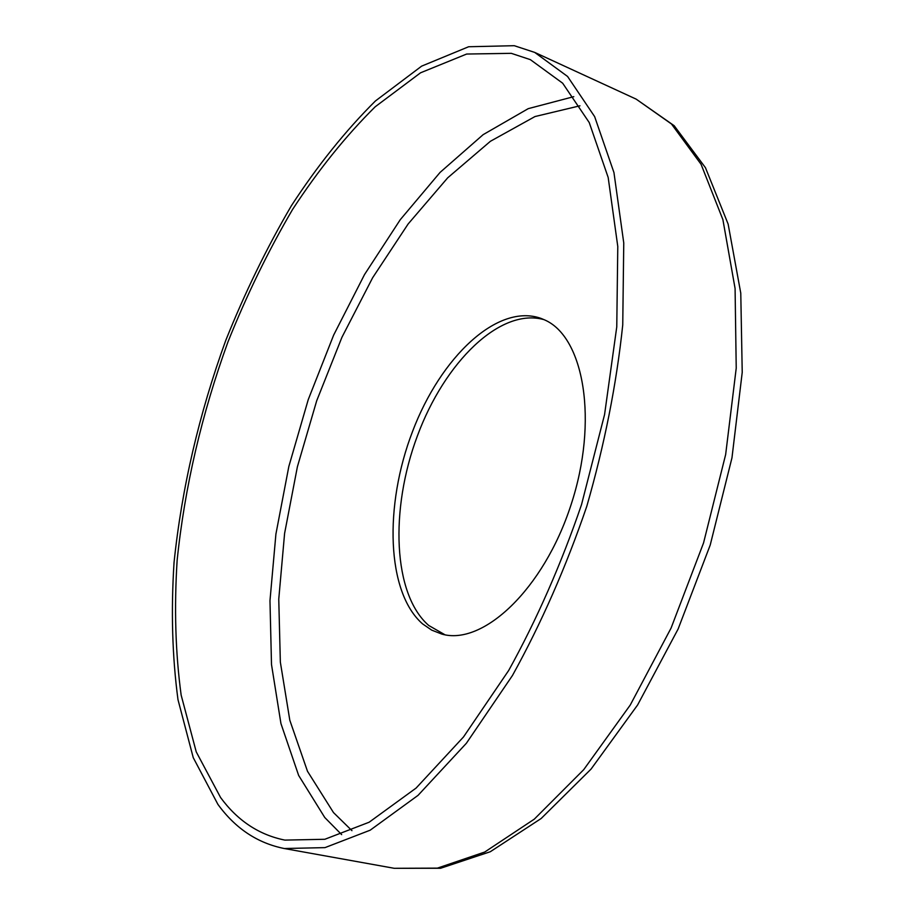 <?xml version="1.0" encoding="UTF-8"?>
<svg xmlns="http://www.w3.org/2000/svg" width="914" height="914" viewBox="0 0 914 914"><rect width="100%" height="100%" fill="white"/><g stroke="black" fill="none" stroke-linecap="round" stroke-linejoin="round"><path stroke-width="1.37" d="M511.28 53.332L466.654 54.04L420.577 72.789L375.174 106.801C345.778 135.923 318.243 170.153 292.571 209.466C268.27 250.916 246.711 295.096 227.929 341.996C201.651 414.35 184.719 487.139 177.133 560.373C174.117 608.004 175.454 652.927 181.155 695.12L196.247 751.891L220.582 797.534C237.56 820.658 258.982 834.848 284.86 840.103L324.824 839.281L369.142 822.223L416.121 788.051L463.501 736.958L508.675 670.488C536.895 619.429 561.173 564.121 581.533 504.585L604.577 414.533L616.767 326.846L617.784 246.483L608.176 177.465L589.233 122.556L562.658 83.197L530.36 59.65L511.28 53.332M544.367 319.797L541.077 318.426C497.662 302.785 440.685 357.1 412.545 431.465C383.971 505.636 386.405 592.306 422.565 623.874L431.694 630.123L441.793 634.065C482.821 646.129 543.579 589.427 570.953 505.065C598.773 420.851 584.012 336.603 544.367 319.797M544.058 319.66C500.209 307.253 444.535 362.344 417.367 435.967C389.821 509.429 392.86 594.306 428.735 625.473L444.935 634.762M217.909 804.377C235.355 828.427 257.485 843.142 284.277 848.523L324.996 847.621L370.17 830.198L418.052 795.351L466.38 743.265L512.468 675.48C541.259 623.405 566.04 566.988 586.811 506.242C604.554 444.547 616.527 384.108 622.742 324.916L623.759 242.964L613.957 172.586L594.637 116.604L567.571 76.456L534.701 52.406L514.262 45.7L468.654 46.74L421.651 66.128L375.403 100.986C345.492 130.736 317.501 165.64 291.417 205.684C266.717 247.865 244.826 292.788 225.735 340.476C199.046 413.996 181.817 487.985 174.048 562.464C170.941 610.918 172.255 656.652 177.99 699.678L193.242 757.637L217.909 804.377M573.798 96.656L528.235 108.652L483.152 134.644L440.091 172.392L400.252 219.703L364.526 274.554L333.656 335.095L308.247 399.612L288.835 466.483L275.914 534.073L269.973 600.704L271.504 664.547L280.941 723.568L298.638 775.415L324.767 817.516L341.665 834.631M579.967 105.796L534.998 116.546L490.395 141.293L447.7 177.819L408.135 223.976L372.638 277.742L341.95 337.255L316.69 400.8L297.404 466.723L284.597 533.41L278.759 599.15L280.347 662.124L289.818 720.266L307.481 771.267L333.496 812.58L351.959 830.666M636.155 99.123L674.178 125.709L705.459 167.708L728.138 224.09L740.774 293.177L742.225 372.352L731.965 457.845L710.212 545.064L678.119 629.026L637.595 705.002L591.072 769.074L541.168 818.498L490.292 851.734L440.605 868.266L394.208 868.3L437.418 868.129L484.74 852.031L534.302 819.15L583.726 769.657L630.26 705.025L671.07 628.089L703.54 542.962L725.647 454.566L736.227 368.136L735.085 288.504L722.894 219.623L701.072 164.292L671.482 123.996L636.155 99.123L534.701 52.406M394.208 868.3L284.277 848.523"/></g></svg>
